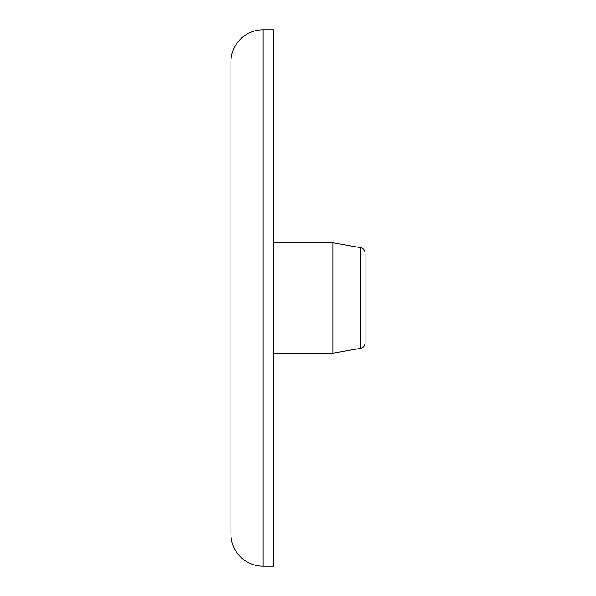 <?xml version="1.0" encoding="UTF-8"?>
<svg xmlns="http://www.w3.org/2000/svg" width="596" height="596" viewBox="0 0 596 596"><rect width="100%" height="100%" fill="white"/><g stroke="black" fill="none" stroke-linecap="round" stroke-linejoin="round"><path stroke-width="0.89" d="M360.617 247.645C363.366 248.338 364.849 250.096 365.05 252.928L365.05 343.072C364.849 345.904 363.366 347.662 360.617 348.355L360.617 247.645L332.866 242.751L273.862 242.751M360.617 348.355L332.866 353.249L332.866 242.751M273.862 29.8L273.862 566.2L263.134 566.2A32.184 32.184 0 0 1 230.95 534.016L230.95 61.984A32.184 32.184 0 0 1 263.134 29.8L273.862 29.8M273.862 61.984L263.134 61.984L263.134 534.016L273.862 534.016M263.134 29.8L263.134 61.984L230.95 61.984M230.95 534.016L263.134 534.016L263.134 566.2M332.866 353.249L273.862 353.249"/></g></svg>
